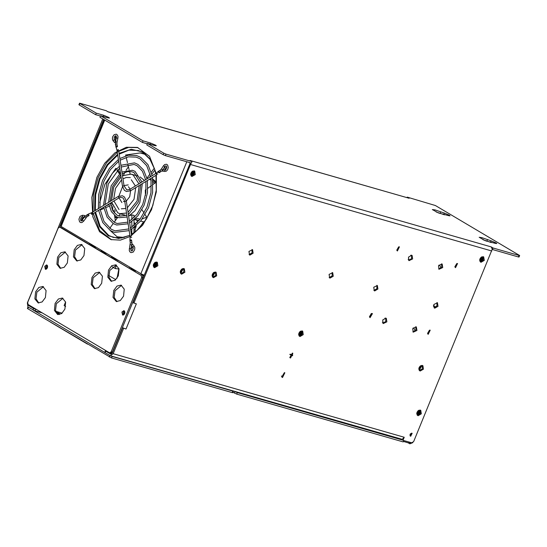<?xml version="1.0" encoding="UTF-8"?>
<svg xmlns="http://www.w3.org/2000/svg" width="547" height="547" viewBox="0 0 547 547"><rect width="100%" height="100%" fill="white"/><g stroke="black" fill="none" stroke-linecap="round" stroke-linejoin="round"><path stroke-width="0.82" d="M457.565 263.545L455.507 267.674L457.565 263.545M399.474 246.868L397.416 250.998L399.474 246.868M372.138 313.513L370.08 317.643L372.452 313.65L372.138 313.513M430.229 330.197L428.171 334.326L430.229 330.197M420.199 371.037L419.795 370.859L419.248 367.358L422.879 365.649L423.433 369.157L420.199 371.037M300.009 336.528L299.606 336.357L299.059 332.849L302.696 331.147L303.243 334.655L300.009 336.528M374.688 290.922L374.285 290.744L373.738 287.243L377.375 285.534L377.922 289.042L374.688 290.922M434.783 308.173L434.38 308.002L433.833 304.494L437.47 302.792L438.017 306.293L434.783 308.173M284.529 372.644L282.177 377.362L282.532 377.512L284.878 372.794L284.529 372.644M292.522 353.15L290.17 357.868L290.525 358.018L292.877 353.307L292.522 353.15M415.959 326.778L412.725 328.658L413.279 332.166L416.917 330.456L416.363 326.949L415.959 326.778M385.915 318.149L382.681 320.029L383.228 323.537L386.866 321.834L386.319 318.327L385.915 318.149M411.7 255.271L408.465 257.152L409.019 260.659L412.657 258.95L412.103 255.449L411.7 255.271M441.75 263.9L438.516 265.78L439.063 269.281L442.701 267.579L442.154 264.071L441.75 263.9M410.66 436.328L412.178 433.286L410.66 436.328M192.018 176.483L191.614 176.312L191.06 172.804L194.698 171.102L195.245 174.609L192.018 176.483M154.623 267.661L154.22 267.483L153.666 263.982L157.304 262.273L157.857 265.78L154.623 267.661M181.625 274.15L181.221 273.972L180.674 270.471L184.312 268.762L184.859 272.269L181.625 274.15M213.467 277.664L213.063 277.493L212.516 273.985L216.154 272.283L216.701 275.791L213.467 277.664M249.897 255.093L249.494 254.916L248.94 251.415L252.577 249.705L253.131 253.213L249.897 255.093M330.019 278.095L329.615 277.924L329.068 274.416L332.706 272.714L333.253 276.214L330.019 278.095M481.039 262.273L480.635 262.102L480.081 258.594L483.719 256.892L484.273 260.399L481.039 262.273M418.113 415.699L417.71 415.529L417.163 412.021L420.8 410.312L421.347 413.819L418.113 415.699M448.649 215.668L450.017 215.833L449.272 215.183L444.28 213.084L435.097 209.925L432.356 209.542L438.366 212.947L448.649 215.668M491.179 246.888L492.43 249.507L493.052 247.996L491.179 246.888L190.103 160.449L191.976 161.563L191.361 163.068L165.372 155.608L163.143 154.671L163.758 153.16L147.416 143.478L154.931 145.632L156.292 145.796L155.546 145.146L150.562 143.047L143.047 140.887L142.425 142.398L99.985 117.256L100.607 115.745L108.115 117.899L109.482 118.063L108.737 117.414L103.745 115.314L96.238 113.154L95.616 114.665L79.274 104.983L78.939 104.689L79.561 103.185L79.889 103.472L79.274 104.983M495.459 243.401L496.826 243.565L496.081 242.916L491.09 240.817L481.907 237.658L479.165 237.275L485.175 240.68L495.459 243.401M42.181 312.891L35.165 310.874L27.986 307.004L27.35 302.874L37.866 277.5M48.17 252.372L102.795 118.918M457.354 263.497L455.104 267.298M399.262 246.82L397.013 250.615M371.926 313.472L369.676 317.267M430.017 330.149L427.768 333.943M422.366 365.451L422.352 368.863L419.371 370.51M302.183 330.942L302.17 334.354L299.182 336.002M376.862 285.336L376.849 288.748L373.861 290.395M436.957 302.587L436.944 305.999L433.956 307.646M281.76 376.992L284.358 372.61M289.753 357.506L292.358 353.116M412.855 331.81L415.836 330.162L415.85 326.75M382.804 323.181L385.792 321.533L385.806 318.122M408.595 260.304L411.576 258.656L411.59 255.244M402.989 440.301L404.226 437.279L402.216 439.337L402.052 439.747L402.989 440.301L411.747 442.817L413.648 441.6L492.177 249.357M122.651 327.762L125.995 329.007L122.651 327.762L112.231 353.164L110.843 354.189L105.721 351.181L105.106 352.692L104.771 352.398L105.393 350.894L105.721 351.181M189.946 162.664L189.802 164.025L132.969 302.607L136.306 303.852L125.995 329.007M420.281 410.113L420.274 413.525L417.286 415.173M483.206 256.687L483.192 260.098L480.211 261.746M332.193 272.509L332.179 275.92L329.191 277.568M252.064 249.507L252.051 252.912L249.07 254.567M215.641 272.078L215.627 275.49L212.639 277.138M183.799 268.563L183.785 271.968L180.797 273.623M156.791 262.075L156.777 265.48L153.796 267.134M194.185 170.896L194.171 174.308L191.19 175.956M411.624 433.149L410.045 435.815M438.639 268.933L441.627 267.285L441.641 263.873M105.393 350.894L106.877 351.215M112.039 352.699L112.381 352.794M402.216 439.337L110.391 355.769L105.106 352.692M143.047 140.887L100.607 115.745M96.238 113.154L79.889 103.472M59.596 227.087L103.732 119.472M191.108 162.999L133.906 303.161M123.588 328.316L113.167 353.718L404.226 437.279M107.875 111.732L408.773 198.123L108.032 111.827L106.159 110.72L79.561 103.185M407.036 197.624L407.228 197.152L409.101 198.267M163.758 153.16L165.987 154.097L165.372 155.608M191.976 161.563L165.987 154.097M519.041 255.463L519.65 255.531L519.028 257.042L518.419 256.967L519.041 255.463L493.052 247.996M519.65 255.531L435.446 205.556L407.228 197.152M436.164 211.99L444.52 214.862M482.974 239.723L491.329 242.595M142.425 142.398L147.287 143.793M95.616 114.665L100.477 116.06M518.419 256.967L492.43 249.507M163.143 154.671L146.794 144.989L147.416 143.478M110.391 355.769L113.167 353.718M28.109 304.549L28.601 305.493L30.728 306.101M32.936 309.937L33.558 308.426L28.601 305.493M33.558 308.426L35.787 309.363L35.165 310.874M36.663 309.616L35.787 309.363M122.972 327.851L122.432 327.591M487.466 239.777L486.851 241.282M440.656 212.038L440.041 213.549M55.924 311.811L57.989 312.952L56.197 312.433M56.341 312.699L59.432 313.438L55.842 311.571M59.432 313.438L59.671 314.06L56.799 313.397M56.115 312.269L57.291 312.829M124.832 312.542L124.429 313.951M124.757 313.055L124.634 313.479M124.805 311.906L124.066 314.477M124.825 312.022L124.142 314.388M124.675 311.407L123.69 314.833L124.675 311.407M47.596 266.786L47.192 268.187M47.521 267.298L47.398 267.715M47.568 266.143L46.83 268.721M47.582 266.266L46.905 268.625M47.439 265.644L46.454 269.069L47.439 265.644M183.505 268.522L180.626 273.384M215.347 272.044L212.468 276.905M135.3 231.771L135.034 229.863L133.967 229.74M136.518 219.812L137.434 221.706L137.181 222.561M136.251 225.713L135.034 229.863M114.733 217.084L117.721 217.412M134.671 219.285L135.635 219.395M114.802 217.542L117.414 217.829M134.227 219.689L136.579 219.949L135.69 219.422M136.976 220.085L136.579 219.949M138.535 228.94L143.567 221.843M133.974 228.646L135.253 226.581M135.369 224.332L134.008 222.67M134.015 222.219L135.499 224.215M135.321 226.526L133.974 228.714M133.994 224.831L134.138 225.405M212.277 274.573L213.214 272.994M212.222 274.792L213.378 272.837M212.154 275.127L213.638 272.618M212.14 275.25L213.74 272.55M212.12 275.449L213.904 272.44M212.12 275.51L213.959 272.406M212.168 275.606L212.537 275.709L214.068 272.406M212.154 276.044L212.721 276.242L214.445 272.18M212.12 275.565L212.674 275.797L214.007 272.379M212.195 276.071L212.728 276.249L214.492 272.208M212.434 276.844L215.279 272.037M180.442 271.052L181.372 269.48M180.38 271.271L181.536 269.322M180.312 271.613L181.802 269.097M180.298 271.729L181.898 269.028M180.278 271.927L182.062 268.919M180.278 271.989L182.117 268.885M180.332 272.085L180.695 272.187L182.226 268.885M180.312 272.522L180.879 272.727L182.602 268.659M180.278 272.05L180.838 272.276L182.165 268.857M180.353 272.55L180.886 272.727L182.65 268.686M180.592 273.329L183.436 268.515M65.592 301.992L64.129 305.568L65.667 306.477M153.618 266.895L156.722 264.796L156.504 262.034M191.012 175.724L194.117 173.625L193.891 170.855M132.709 246.882L131.273 248.482L131.068 250.765M132.21 250.799L133.174 247.729M83.814 217.973L83.158 216.954M81.558 220.954L81.79 218.8L83.383 217.145M115.526 140.203L115.301 137.106L116.073 135.936M164.886 166.548L165.091 169.973M165.816 169.536L166.493 166.247M130.781 236.051L142.535 225.282L151.498 209.692L156.278 191.99L156.367 174.507M156.709 174.725L149.563 156.326L137.427 147.416L126.336 147.273L114.986 152.757L104.75 163.197L96.887 177.337L91.828 197.378L92.785 216.701L99.581 231.709L110.959 239.613L120.34 240.106L130.07 236.482M93.079 211.771L93.393 194.794L98.091 177.686L106.433 162.903L117.325 152.285M118.815 151.321L128.566 147.396L138.029 147.601M111.561 239.777L99.691 230.581L93.318 213.521M114.679 140.128L115.841 140.08L116.217 136.148M104.757 120.08L61.114 226.485L140.852 273.726L186.773 161.755M61.114 226.485L60.478 225.932L104.06 119.67M144.196 275.223L140.852 273.726M190.828 173.392L191.758 171.813M190.766 173.611L191.922 171.655M190.698 173.946L192.059 172.64L192.188 171.437M190.684 174.069L192.202 172.722L192.284 171.368M190.671 174.267L192.503 172.907L192.448 171.259M190.664 174.329L192.647 172.989L192.503 171.225M190.718 174.425L192.954 173.173L192.612 171.225M190.698 174.862L193.529 173.426L192.988 170.999M190.664 174.384L193.098 173.255L192.558 171.197M190.746 174.89L193.535 173.426L193.036 171.02M190.978 175.662L194.014 173.57L193.829 170.855M153.434 264.563L154.363 262.991M153.372 264.782L154.528 262.833M153.304 265.124L154.664 263.811L154.794 262.608M153.29 265.24L154.808 263.9L154.89 262.539M153.276 265.439L155.116 264.078L155.061 262.43M153.269 265.507L155.259 264.167L155.116 262.396M153.324 265.596L155.56 264.345L155.218 262.396M153.351 266.061L156.141 264.604L155.594 262.17M153.269 265.562L155.704 264.433L155.163 262.369M153.304 266.033L156.141 264.604L155.642 262.198M153.584 266.84L156.62 264.741L156.435 262.027M128.422 166.76L126.09 170.24M124.948 172.332L123.478 175.184M112.723 206.233L112.668 210.554M115.444 210.855L114.296 211.833L113.27 211.539M114.296 211.833L114.344 212.961M114.542 215.422L115.342 220.653M129.885 235.265L121.434 238L113.311 237.432L108.771 235.463L100.149 226.342L95.506 212.188M95.281 210.431L95.643 194.739L99.957 178.944L107.663 165.126L117.749 155.088M119.239 154.097L128.907 150.151L138.268 150.521L142.808 152.483L149.905 159.198L154.664 169.296M152.743 179.067L156.353 182.055M129.899 235.374L118.61 238.506L108.21 235.764L99.568 226.677L94.857 212.585M94.617 210.834L94.925 194.787L99.335 178.609L107.26 164.49L117.632 154.336M119.123 153.365L131.307 149.249L142.582 151.957L149.803 158.801L154.61 169.112L155.676 173.618M145.434 195.464L145.297 190.089L146.213 189.426M151.245 180.195L149.365 179.361M152.982 181.522L154.555 183.368M146.699 217.056L142.288 218.95M140.107 219.156L135.759 218.226M144.449 180.462L140.107 176.954M122.514 175.744L131.15 174.131L133.215 175.019L138.917 183.833M139.239 185.536L137.099 201.029L128.039 212.27M126.521 213.05L119.807 213.645L117.742 212.749L111.732 202.301M129.591 215.662L131.889 214.896L134.056 215.415L134.042 217.651M132.422 250.588L133.229 248.03M166.008 169.303L166.596 166.5M81.783 220.831L83.595 217.426M144.381 222.068L140.675 221.043M146.322 219.169L145.673 218.991L146.863 218.287M112.997 211.115L114.569 209.774M137.461 220.133L134.965 219.005M137.55 220.161L138.979 220.557M140.688 221.029L144.394 222.048M137.174 230.212L131.396 234.431M152.818 179.662L155.519 182.664M155.963 175.341L156.21 190.212L152.804 205.522L146.145 219.443L137.03 230.335L131.41 234.519M111.526 200.53L113.68 187.19L121.037 176.797M117.79 169.666L120.135 173.303M112.272 204.831L110.761 205.487M109.25 206.137L105.468 207.771M103.951 208.428L101.113 209.658L100.34 209.241M111.909 203.327L110.453 203.956M108.928 204.619L105.503 206.096M116.203 168.934L115.82 168.353L104.915 184.353L99.67 202.657M120.962 176.332L120.278 175.272M119.396 173.898L117.092 170.322M154.876 170.055L151.854 174.172M150.582 175.902L149.495 177.392M145.564 154.439L140.094 152.975L144.859 153.871M130.124 173.898L129.536 171.423M129.147 169.802L127.82 164.223M127.444 162.65L126.186 157.372M125.81 155.792L125.612 154.986L140.094 152.975M146.931 178.185L150.104 173.864M151.321 172.209L154.302 168.148M147.888 188.209L151.492 185.59M153.112 184.414L156.538 181.925M141.981 209.727L144.135 213.07M145.119 214.602L147.17 217.781M134.029 219.867L133.994 225.528M133.981 227.6L133.947 232.783M120.689 238.082L117.12 236.755L124.251 237.446M131.889 214.896L131.861 219.573M131.848 221.61L131.806 227.176M131.8 229.125L131.765 234.212M120.367 213.802L118.754 216.01M117.755 217.364L114.186 222.232M113.222 223.545L109.783 228.222M110.241 230.478L117.12 236.755M116.456 168.695L115.82 168.353M115.554 141.358L114.508 142.514L115.328 142.548M162.91 169.693L162.685 171.286M132.504 244.153L134.179 246.129L132.914 247.135L131.458 245.309L132.504 244.153M82.351 216.838L84.361 217.125L84.607 215.525L85.1 216.14M117.037 278.211L118.87 268.96L115.314 268.57L116.361 265.015M117.53 261.028L117.81 260.078M101.222 250.252L101.106 250.649L106.022 253.562L106.139 253.158M90.781 244.065L90.665 244.461L95.581 247.374L95.698 246.977M111.67 256.44L111.554 256.837L116.463 259.75L116.586 259.346M89.27 244.29L89.551 243.333M115.314 268.57L112.203 266.724M108.764 275.538L115.773 279.688M112.525 256.946L111.554 256.837M91.636 244.571L90.665 244.461M102.077 250.758L101.106 250.649M141.317 273.985L141.201 274.403L143.882 275.989M130.87 267.811L130.754 268.215L135.67 271.127L135.786 270.724M129.365 268.037L129.646 267.086M131.724 268.324L130.754 268.215M142.48 274.539L141.201 274.403M123.533 296.214L124.265 289.185L121.017 285.09L117.01 286.047L113.776 290.436L113.044 297.465L116.292 301.554L120.299 300.604L123.533 296.214M121.605 285.315L114.979 290.778L114.166 297.39L116.908 301.677M118.282 275.907L119.014 268.878L115.773 264.789L111.759 265.739L108.532 270.129L107.8 277.158L111.041 281.254L115.048 280.296L118.282 275.907M116.354 265.015L109.728 270.478L108.915 277.09L111.656 281.37M101.687 283.271L102.419 276.242L99.171 272.153L95.164 273.103L91.937 277.493L91.199 284.522L94.446 288.611L98.453 287.66L101.687 283.271M99.759 272.372L93.134 277.835L92.32 284.454L95.062 288.734M83.958 255.572L84.689 248.543L81.441 244.447L77.435 245.405L74.201 249.794L73.469 256.823L76.717 260.912L80.724 259.962L83.958 255.572M82.029 244.673L75.404 250.136L74.59 256.748L77.332 261.035M67.356 262.936L68.095 255.907L64.847 251.811L60.84 252.762L57.606 257.158L56.874 264.18L60.122 268.276L64.129 267.326L67.356 262.936M65.435 252.037L58.809 257.5L57.989 264.112L60.738 268.399M64.888 309.144L65.626 302.115L62.379 298.026L58.372 298.977L55.138 303.366L54.406 310.395L57.654 314.491L61.661 313.534L64.888 309.144M62.967 298.252L56.341 303.715L55.52 310.327L58.269 314.607M45.387 297.589L46.119 290.56L42.871 286.471L38.864 287.421L35.637 291.811L34.899 298.84L38.146 302.935L42.153 301.978L45.387 297.589M43.459 286.696L36.834 292.16L36.02 298.771L38.762 303.052M124.572 313.636L123.895 310.621L121.933 312.07L122.61 315.086L124.572 313.636M124.436 310.99L123.13 312.412L123.273 315.058M47.336 267.873L46.659 264.857L44.69 266.307L45.374 269.322L47.336 267.873M47.199 265.233L45.893 266.656L46.03 269.295M60.573 227.395L59.555 227.073L58.112 228.147L27.678 302.341L28.013 304.494L109.708 352.87L111.157 351.796L141.591 277.602L141.256 275.456L59.732 227.149M141.256 275.456L60.929 227.497M142.459 275.797L142.788 277.944L141.591 277.602M111.157 351.796L112.361 352.145L142.788 277.944M112.361 352.145L110.74 353.136M369.43 316.754L371.358 313.506M427.522 333.431L429.45 330.183M416.301 328.405L416.308 328.945M454.858 266.786L456.786 263.531M396.766 250.102L398.695 246.854M292.399 355.858L292.611 355.359L289.821 354.559M292.72 354.935L290.081 354.176M290.908 357.335L291.811 355.133M419.193 370.271L422.079 365.41M299.011 335.769L301.889 330.901M419.029 367.871L419.891 366.422M418.961 368.104L420.062 366.244M418.886 368.459L420.342 366.011M418.872 368.589L420.445 365.936M418.852 368.794L420.616 365.82M418.852 368.863L420.677 365.786M419.036 369.02L420.759 365.752L419.036 369.02M421.183 365.553L418.886 369.416L421.176 365.546M419.152 370.196L421.99 365.41M298.847 333.362L299.701 331.913M298.771 333.602L299.879 331.742M298.703 333.957L299.934 332.836L300.153 331.503M298.683 334.08L300.077 332.925L300.255 331.427M298.662 334.292L300.385 333.102L300.426 331.311M298.662 334.361L300.522 333.191L300.488 331.277M298.676 334.443L300.829 333.369L300.57 331.243M298.703 334.914L301.39 333.663L300.994 331.044L301.39 333.663L298.703 334.914M298.662 334.436L300.973 333.458L300.556 331.236M298.963 335.694L301.841 333.861L301.8 330.901M419.993 410.072L420.219 412.841L417.115 414.934M482.919 256.652L483.138 259.415L480.034 261.514M435.768 307.243L433.456 305.725M411.255 255.203L411.788 255.517M385.464 318.08L386.004 318.402M415.139 331.031L414.229 328.583L413.176 327.954M440.93 268.153L440.02 265.698L438.961 265.076M410.715 255.251L412.007 256.017M409.689 260.242L408.124 259.312M433.436 306.224L435.453 307.421M384.931 318.128L386.216 318.894M383.905 323.12L382.339 322.19M479.849 259.182L480.779 257.603M479.787 259.401L480.943 257.446M479.719 259.736L481.08 258.43L481.21 257.227M479.705 259.859L481.223 258.512L481.305 257.158M479.692 260.057L481.531 258.697L481.476 257.049M479.692 260.119L481.675 258.779L481.531 257.015M479.74 260.215L481.975 258.963L481.633 257.015M479.719 260.652L482.557 259.216L482.01 256.789M479.685 260.174L482.119 259.046L481.579 256.987M479.767 260.68L482.557 259.216L482.057 256.817M479.999 261.452L483.035 259.36L482.851 256.646M416.923 412.602L417.86 411.029M416.862 412.821L418.017 410.872M416.8 413.163L418.154 411.857L418.284 410.653M416.78 413.286L418.298 411.939L418.387 410.578M416.766 413.477L418.605 412.123L418.551 410.469M416.766 413.546L418.749 412.206L418.605 410.441M416.814 413.641L419.057 412.383L418.715 410.435M416.8 414.079L419.631 412.643L419.091 410.209M416.766 413.6L419.2 412.472L418.653 410.407M416.841 414.106L419.631 412.643L419.132 410.236M417.074 414.879L420.11 412.78L419.925 410.072M104.826 352.494L33.422 310.19M232.181 392.589L232.803 391.084L233.412 391.153L232.79 392.664L232.181 392.589L111.492 357.943L27.74 308.699L27.405 308.412L27.986 307.004M232.803 391.084L112.114 356.432L111.492 357.943M110.439 355.782L112.114 356.432M403.789 440.526L403.221 441.921L236.707 394.113L232.954 392.274M402.551 440.041L237.33 392.602L236.707 394.113M234.478 393.177L234.793 391.488M235.101 391.666L237.33 392.602M409.976 435.665L411.46 433.162M410.031 442.318L408.288 442.851L403.412 441.45M410.4 442.427L409.826 443.815L408.117 442.803M409.826 443.815L412.773 442.639M410.517 433.689L409.99 434.578M50.297 322.067L87.527 344.125M111.02 354.217L110.679 354.121M282.854 376.514L281.377 376.09M62.139 313.151L55.76 311.318M190.739 164.579L491.815 251.018M491.09 240.817L490.474 242.321M103.745 115.314L103.26 116.504M150.562 143.047L150.069 144.237M444.28 213.084L443.665 214.588M133.953 231.784L135.116 231.914M157.789 174.117L156.517 173.454L156.661 172.955L129.755 189.419L130.596 190.8L126.412 191.512L124.333 190.253L122.439 186.083L117.126 150.986L115.355 144.23L116.381 136.723L115.793 135.731L114.979 136.046L114.125 137.502L114.309 139.67L113.044 140.682L114.508 142.514M115.458 141.782L117.037 142.131L116.955 143.991L115.355 144.23M115.909 147.205L117.441 146.678L116.955 143.991M115.629 146.07L117.229 145.83M116.921 150.138L118.446 149.618M117.126 150.986L118.384 150.514M122.439 186.083L124.039 185.836L126.856 189.959L129.755 189.419M158.924 170.938L158.753 171.457L159.765 172.319L159.286 172.681L158.015 172.011L158.924 170.938L160.312 170.09L160.141 170.609L160.839 171.498L162.124 170.671M162.411 169.83L161.413 168.948L160.312 170.09M165.003 169.987L164.832 171.58M162.869 169.686L164.818 166.65L163.457 165.775L164.654 164.558L166.52 164.257L167.642 165.03L168.298 167.519L167.655 169.734L166.295 171.218L162.623 171.286M116.326 137.906L117.906 138.254L117.981 136.476L117.359 134.952L116.237 134.179L114.015 134.74L112.566 137.058L112.415 139.143L113.044 140.682M131.724 237.377L130.111 237.275L129.94 239.873L131.56 239.983L131.875 242.574L130.275 242.82L129.242 250.328L129.858 251.852L130.986 252.632L133.208 252.071L134.658 249.753L134.815 247.668L134.179 246.129M131.595 240.735L129.995 240.981L130.275 242.82M131.417 236.065L130.282 236.229L130.111 237.275M118.514 196.435L118.733 197.87L120.525 197.248L123.089 197.932L124.764 201.419L130.077 236.516M92.019 212.523L118.207 196.462L122.391 195.744L124.47 197.009L126.364 201.18L124.764 201.419M92.245 213.952L91.78 212.564L91.069 212.92L91.684 214.417M91.069 212.92L88.395 214.021L89.011 215.518L86.918 216.721L83.773 221.036L81.893 222.547L80.71 222.547L79.588 221.774L78.925 219.292L80.081 216.332L82.576 215.244M88.395 214.021L87.288 215.012L88.306 215.874M86.385 215.306L85.906 215.86L86.918 216.721M87.458 214.492L84.45 216.981L85.811 217.856M84.45 216.981L81.729 220.865L80.894 220.817L80.539 219.675L81.12 217.644L82.282 216.831L82.508 215.231L84.607 215.525M82.406 220.161L83.773 221.036M131.649 245.548L130.897 248.906L129.318 248.55M131.383 244.892L130.186 244.673M416.26 327.509L416.322 328.877M433.908 306.142L433.436 306.005M109.27 357L109.879 355.516M28.348 307.216L27.74 308.699M59.671 314.06L59.466 314.552M126.398 215.532L119.807 213.645M137.618 175.984L131.15 174.131M164.818 166.65L165.495 165.946L166.329 165.994L166.685 167.457L166.11 169.167L165.16 169.96L162.849 169.679M114.309 139.67L115.574 141.256M117.037 142.131L117.906 138.254M124.039 185.836L118.726 150.746M126.323 200.947L129.694 196.708L130.596 190.8L156.442 175.054M156.661 172.955L158.158 171.512M161.413 168.948L163.457 165.775M159.765 172.319L161.153 171.471M130.897 248.906L131.171 250.895L132.244 250.765L133.229 248.673L132.914 247.135M131.875 242.574L131.895 244.256M126.364 201.18L131.567 235.552M121.906 202.575L119.048 197.843L92.621 213.945M129.94 239.873L129.995 240.981M150.733 176.633L146.753 165.768L139.97 158.774L136.169 157.119L128.333 156.832L120.162 160.23M152.203 175.737L147.984 164.681L140.798 157.386L136.613 155.56L128.36 155.177L119.902 158.486M118.412 159.457L109.373 168.319L102.494 180.578L98.665 194.602L98.385 208.544M98.624 210.287L102.754 222.54L110.371 230.554L114.555 232.379L129.181 230.608M151.013 178.356L150.972 192.612L147.04 207.074L139.82 219.532L130.432 228.072M128.928 228.926L115.007 230.827L111.198 229.166L103.998 221.46L100.122 209.378M130.692 229.795L140.805 220.892L148.504 207.771L152.627 192.489L152.51 177.447M118.678 161.249L110.35 169.72L103.951 181.296L100.32 194.486L99.91 207.607M145.618 179.751L142.432 171.238L137.085 165.768L134.063 164.449L121.195 167.013M147.088 178.855L143.656 170.151L137.919 164.38L134.507 162.897L120.928 165.269M119.437 166.247L112.279 173.399L106.829 183.17L103.492 205.426M103.725 207.176L107.075 217.07L113.25 223.559L116.661 225.049L128.148 223.805M145.912 181.467L145.864 192.893L142.705 204.482L136.914 214.458L129.407 221.289M127.895 222.13L117.106 223.491L114.084 222.171L108.327 215.99L105.229 206.267M129.666 223.012L137.899 215.819L144.169 205.173L147.512 192.77L147.41 180.558M119.711 168.052L108.285 183.895L105.031 204.489M140.504 182.869L134.2 172.763L131.957 171.785L127.43 171.594L122.22 173.796M141.96 181.98L135.034 171.375L132.401 170.226L121.954 172.045M120.47 173.05L111.171 185.761L108.607 202.308M108.832 204.065L111.403 211.607L116.135 216.564L118.767 217.713L127.116 216.988M140.805 184.578L138.37 201.884L128.381 214.506M126.863 215.327L119.212 216.154L116.969 215.176L112.648 210.52L110.337 203.149M128.641 216.229L135 210.739L139.834 202.581L142.302 183.669M120.743 174.883L112.62 186.493L110.159 201.364M130.295 177.563L126.213 177.481L122.979 178.828M121.502 179.867L115.506 188.353L113.735 199.183M113.94 200.954L119.02 209.569M131.314 179.758L135.376 185.994M135.697 187.689L134.036 199.293L127.355 207.73M125.831 208.496L121.318 208.824M128.189 184.893L124.005 185.604M122.562 186.732L118.884 196.093M128.436 186.753L130.207 189.146M124.784 201.556L123.424 201.487M60.758 227.422L59.555 227.073M110.911 353.212L109.708 352.87M416.199 328.733L416.13 327.174M282.69 376.91L284.419 372.685"/></g></svg>
